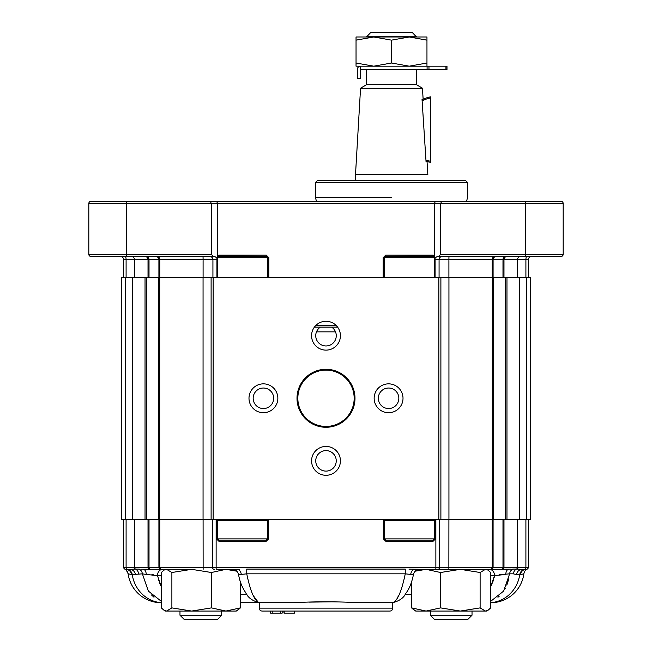<?xml version="1.0" encoding="UTF-8"?>
<svg xmlns="http://www.w3.org/2000/svg" width="652" height="652" viewBox="0 0 652 652"><rect width="100%" height="100%" fill="white"/><g stroke="black" fill="none" stroke-linecap="round" stroke-linejoin="round"><path stroke-width="0.98" d="M216.929 277.287L217.523 277.287L217.523 259.765L216.929 257.858L214.565 256.432L216.929 257.858L217.523 259.765L217.523 203.448L563.181 203.448A2.086 2.086 0 0 0 561.095 201.362L525.634 201.362L561.095 201.362A2.086 2.086 0 0 1 563.181 203.448A2.086 2.086 0 0 0 561.095 201.362A2.086 2.086 0 0 1 563.181 203.448L563.181 254.345A2.086 2.086 0 0 1 561.095 256.432L438.649 256.432L440.728 254.345L440.728 203.448L525.634 203.448L525.634 201.362L441.6 201.362L440.728 203.448L440.728 254.345L525.634 254.345L525.634 203.448L563.181 203.448L563.181 254.345A2.086 2.086 0 0 1 561.095 256.432L438.649 256.432L440.728 254.345L525.634 254.345L525.634 256.432L525.634 201.362L441.6 201.362L440.728 203.448L434.476 203.448L434.476 255.519L433.841 256.603L385.658 256.432L385.674 255.177L383.172 257.679L385.674 255.177L385.674 256.432L384.419 257.679L383.172 257.679L383.172 277.287L268.828 277.287L383.172 277.287L383.172 257.679L434.476 257.679L434.476 203.448L435.34 201.362L441.6 201.362L435.34 201.362L434.476 203.448L217.523 203.448L216.66 201.362L435.34 201.362L216.66 201.362L217.523 203.448L217.523 255.519L218.795 255.177L218.795 256.432L218.795 255.177L266.326 255.177L268.828 257.679L268.828 277.287L268.828 257.679L266.326 255.177L217.523 255.519L218.159 256.603L217.523 255.519L217.523 277.287L216.929 277.287L216.929 259.765L212.927 259.765L212.927 277.287L212.927 259.765A3.341 3.195 90 0 0 209.732 256.432A3.341 3.195 90 0 1 212.927 259.765L203.09 259.765L203.09 277.287L203.09 259.765L159.781 259.765L159.781 277.287L159.781 259.765L158.909 259.765L158.909 277.287L158.909 259.765A3.341 3.317 90 0 0 155.592 256.432A3.341 3.317 90 0 1 158.909 259.765L149.015 259.765L149.015 277.287L149.015 259.765L148.02 259.765L148.02 277.287L148.02 259.765L134.499 259.765L134.499 277.287L134.499 259.765A3.341 3.138 90 0 0 131.362 256.432A3.341 3.138 90 0 1 134.499 259.765L126.097 259.765L126.097 277.287L126.097 259.765L123.652 259.765L123.652 277.287L123.652 259.765A3.341 3.341 0 0 0 120.318 256.432A3.341 3.341 0 0 1 123.652 259.765L126.097 259.765A3.341 0.896 90 0 0 125.2 256.432A3.341 0.896 90 0 1 126.097 259.765L148.02 259.765A3.341 3.138 90 0 0 144.891 256.432A3.341 3.138 90 0 1 148.02 259.765L149.015 259.765A3.341 2.339 90 0 0 146.676 256.432A3.341 2.339 90 0 1 149.015 259.765L159.781 259.765A3.341 2.624 90 0 0 157.156 256.432A3.341 2.624 90 0 1 159.781 259.765L203.09 259.765L203.041 256.432L203.09 259.765L216.929 259.765L216.929 257.858L216.929 277.287M434.476 259.765L434.476 277.287L435.071 277.287L434.476 277.287L434.476 255.519L433.841 256.603L433.205 256.432L433.205 255.177L385.674 255.177L434.476 255.519L433.205 255.177L433.205 256.432L385.674 256.432L384.419 257.679L434.476 257.679L434.476 259.765L435.071 257.858L437.435 256.432L435.071 257.858L434.476 259.765L435.071 259.765L435.071 277.287L435.071 259.765L434.476 259.765M88.819 254.345L88.819 203.448A2.086 2.086 0 0 1 90.905 201.362L216.66 201.362L210.4 201.362L211.272 203.448L217.523 203.448L211.272 203.448L211.272 254.345L213.351 256.432L214.565 256.432L90.905 256.432A2.086 2.086 0 0 1 88.819 254.345L88.819 203.448A2.086 2.086 0 0 1 90.905 201.362L210.4 201.362L211.272 203.448L211.272 254.345L213.351 256.432L90.905 256.432A2.086 2.086 0 0 1 88.819 254.345L126.366 254.345L126.366 203.448L211.272 203.448L126.366 203.448L126.366 201.362L126.366 203.448L88.819 203.448L126.366 203.448L126.366 254.345L211.272 254.345L88.819 254.345M437.435 256.432L438.649 256.432L437.435 256.432L435.071 257.858L437.435 256.432M257.165 201.362L229.072 201.362L257.165 201.362M205.233 201.362L165.021 201.362L205.233 201.362M157.303 201.362L146.187 201.362L157.303 201.362M455.748 180.498L327.255 180.498L455.748 180.498M465.552 180.498L317.451 180.498L465.552 180.498L467.639 182.584L315.364 182.584L317.451 180.498L315.364 182.584L467.639 182.584L467.639 197.189L467.639 182.584L465.552 180.498M391.502 197.189L315.364 197.189L391.502 197.189M528.348 259.765L528.348 277.287L528.348 259.765L525.903 259.765L525.903 277.287L525.903 259.765L517.501 259.765L517.501 277.287L517.501 259.765L503.98 259.765L503.98 277.287L503.98 259.765L502.985 259.765L502.985 277.287L502.985 259.765L493.091 259.765L493.091 277.287L493.091 259.765L492.219 259.765L492.219 277.287L492.219 259.765L448.91 259.765L448.91 277.287L448.91 259.765L439.073 259.765L439.073 277.287L439.073 259.765L435.071 259.765L435.071 257.858L435.071 259.765L448.91 259.765L448.959 256.432L448.91 259.765L492.219 259.765A3.341 2.624 -90 0 1 494.844 256.432A3.341 2.624 -90 0 0 492.219 259.765L502.985 259.765A3.341 2.339 -90 0 1 505.324 256.432L505.324 256.432A3.341 2.339 -90 0 0 502.985 259.765L503.98 259.765A3.341 3.138 -90 0 1 507.109 256.432L507.109 256.432A3.341 3.138 -90 0 0 503.98 259.765L525.903 259.765A3.341 0.896 -90 0 1 526.8 256.432L526.8 256.432A3.341 0.896 -90 0 0 525.903 259.765L528.348 259.765A3.341 3.341 90 0 1 531.682 256.432A3.341 3.341 90 0 0 528.348 259.765M266.342 256.432L218.159 256.603L217.581 257.679L218.754 257.679L217.523 257.679L268.828 257.679L217.581 257.679L217.581 277.287L217.581 257.679L218.159 256.603L266.326 256.432L266.326 255.177L266.326 256.432L267.581 257.679L266.326 256.432M391.502 40.147L409.236 36.985L426.962 40.147L426.962 63.016L409.236 66.186L391.502 63.016L391.502 40.147L409.236 36.985L426.962 36.985L426.962 63.016L409.236 66.186L391.502 63.016L373.767 66.186L356.041 63.016L356.041 40.147L373.767 36.985L391.502 40.147L391.502 63.016L373.767 66.186L356.041 63.016L356.041 40.147L373.767 36.985L409.236 36.985L426.962 40.147L426.962 36.985L373.767 36.985L391.502 40.147M426.049 161.712L422.023 99.349C423.474 98.591 423.474 98.591 422.023 99.349C423.474 98.591 423.474 98.591 422.023 99.349L422.056 99.748A33.374 33.374 0 0 1 430.719 96.814L430.719 162.389A33.374 33.374 0 0 1 426.009 161.125L426.049 161.712C427.402 162.218 427.402 162.218 426.049 161.712C427.402 162.218 427.402 162.218 426.049 161.712L422.129 100.881A32.331 32.331 0 0 1 430.719 97.881L430.719 161.321A32.331 32.331 0 0 1 425.943 159.993A32.331 32.331 0 0 0 430.719 161.321L430.719 162.389A33.374 33.374 0 0 1 426.009 161.125L426.049 161.712C427.402 162.218 427.402 162.218 426.049 161.712C427.402 162.218 427.402 162.218 426.049 161.712M427.842 174.451L355.161 174.451L427.842 174.451L427.068 162.087L427.842 174.451M422.447 88.167L423.107 98.778L422.447 88.167L360.556 88.167L355.161 180.498L360.556 88.167L422.447 88.167L416.53 84.752L422.447 88.167M366.473 84.752L416.53 84.752L416.53 69.519L416.53 84.752L366.473 84.752L366.473 69.519L366.473 84.752L360.556 88.167L366.473 84.752M416.53 36.985L366.473 36.773L416.53 36.773L412.366 32.6L370.638 32.6L366.473 36.985L370.638 32.6L412.366 32.6L416.53 36.985M427.093 69.519L446.987 69.519L445.944 69.519L445.944 66.186L446.987 66.186L446.987 69.519L446.987 66.186L428.967 66.186L445.944 66.186L445.944 69.519L428.967 69.519L428.967 66.186L427.093 66.186L428.967 66.186L428.967 69.519L427.093 69.519L427.093 66.186L360.629 66.186L427.093 66.186L427.093 69.519L360.629 69.519L360.629 66.186L356.041 66.186L356.041 63.016L356.041 66.186L360.629 66.186A3.341 3.341 0 0 0 357.288 69.519A3.341 3.341 0 0 1 360.629 66.186L360.629 69.519L427.093 69.519M426.962 66.186L426.962 63.016L426.962 66.186M356.041 36.985L373.767 36.985L356.041 36.985L356.041 40.147L356.041 36.985M360.629 78.705L360.629 69.519L360.629 78.705L357.288 78.705L357.288 69.519L357.288 78.705L360.629 78.705M297.842 398.282A28.158 28.158 0 0 0 340.083 422.667A28.158 28.158 0 0 0 340.083 373.889A28.158 28.158 0 0 0 297.842 398.282A28.158 28.158 0 0 0 340.083 422.667A28.158 28.158 0 0 0 340.083 373.889A28.158 28.158 0 0 0 297.842 398.282M506.963 519.269L530.435 519.269L530.435 277.287L526.466 277.287L530.435 277.287L530.435 519.269L526.466 519.269L526.466 277.287L519.465 277.287L526.466 277.287L526.466 519.269L519.465 519.269L519.465 277.287L506.963 277.287L519.465 277.287L519.465 519.269L506.963 519.269L506.963 277.287L505.675 277.287L506.963 277.287L506.963 519.269L493.319 519.269L493.319 277.287L505.675 277.287L492.309 277.287L493.319 277.287L493.319 519.269L492.309 519.269L506.963 519.269M448.943 519.269L492.309 519.269L492.309 277.287L448.943 277.287L492.309 277.287L492.309 519.269L448.943 519.269L448.943 277.287L440.891 277.287L448.943 277.287L448.943 519.269L440.891 519.269L448.943 519.269M438.845 519.269L440.891 519.269L440.891 277.287L438.845 277.287L440.891 277.287L440.891 519.269L438.845 519.269L438.845 277.287L213.155 277.287L438.845 277.287L438.845 519.269L213.155 519.269L438.845 519.269M211.109 519.269L213.155 519.269L213.155 277.287L211.109 277.287L213.155 277.287L213.155 519.269L211.109 519.269L211.109 277.287L203.057 277.287L211.109 277.287L211.109 519.269L203.057 519.269L211.109 519.269M159.691 519.269L203.057 519.269L203.057 277.287L159.691 277.287L203.057 277.287L203.057 519.269L159.691 519.269L159.691 277.287L158.68 277.287L159.691 277.287L159.691 519.269L146.325 519.269L146.325 277.287L158.68 277.287L145.037 277.287L146.325 277.287L146.325 519.269L145.037 519.269L159.691 519.269M132.535 519.269L145.037 519.269L145.037 277.287L132.535 277.287L145.037 277.287L145.037 519.269L132.535 519.269L132.535 277.287L125.534 277.287L132.535 277.287L132.535 519.269L125.534 519.269L132.535 519.269M121.565 519.269L125.534 519.269L125.534 277.287L121.565 277.287L125.534 277.287L125.534 519.269L121.565 519.269L121.565 277.287L121.565 519.269M378.323 398.282A10.261 10.261 0 0 0 393.71 407.166A10.261 10.261 0 0 0 393.71 389.399A10.261 10.261 0 0 0 378.323 398.282A10.261 10.261 0 0 0 393.71 407.166A10.261 10.261 0 0 0 393.71 389.399A10.261 10.261 0 0 0 378.323 398.282M297.002 398.282A28.998 28.998 0 0 0 340.499 423.392A28.998 28.998 0 0 0 340.499 373.172A28.998 28.998 0 0 0 297.002 398.282A28.998 28.998 0 0 0 340.499 423.392A28.998 28.998 0 0 0 340.499 373.172A28.998 28.998 0 0 0 297.002 398.282M248.991 398.282A14.425 14.425 0 0 0 270.637 410.776A14.425 14.425 0 0 0 270.637 385.788A14.425 14.425 0 0 0 248.991 398.282A14.425 14.425 0 0 0 270.637 410.776A14.425 14.425 0 0 0 270.637 385.788A14.425 14.425 0 0 0 248.991 398.282M311.575 460.858A14.425 14.425 0 0 0 333.213 473.36A14.425 14.425 0 0 0 333.213 448.364A14.425 14.425 0 0 0 311.575 460.858A14.425 14.425 0 0 0 333.213 473.36A14.425 14.425 0 0 0 333.213 448.364A14.425 14.425 0 0 0 311.575 460.858M374.15 398.282A14.425 14.425 0 0 0 395.797 410.776A14.425 14.425 0 0 0 395.797 385.788A14.425 14.425 0 0 0 374.15 398.282A14.425 14.425 0 0 0 395.797 410.776A14.425 14.425 0 0 0 395.797 385.788A14.425 14.425 0 0 0 374.15 398.282M311.575 335.698A14.425 14.425 0 0 0 333.213 348.192A14.425 14.425 0 0 0 333.213 323.205A14.425 14.425 0 0 0 311.575 335.698A14.425 14.425 0 0 0 333.213 348.192A14.425 14.425 0 0 0 333.213 323.205A14.425 14.425 0 0 0 311.575 335.698M315.739 335.698A10.261 10.261 0 0 0 330.874 344.729A10.261 10.261 0 0 0 331.632 327.125A10.261 10.261 0 0 1 330.874 344.729A10.261 10.261 0 0 1 315.739 335.698A10.261 10.261 0 0 1 320.368 327.125A10.261 10.261 0 0 0 315.739 335.698M253.163 398.282A10.261 10.261 0 0 0 268.551 407.166A10.261 10.261 0 0 0 268.551 389.399A10.261 10.261 0 0 0 253.163 398.282A10.261 10.261 0 0 0 268.551 407.166A10.261 10.261 0 0 0 268.551 389.399A10.261 10.261 0 0 0 253.163 398.282M315.739 460.858A10.261 10.261 0 0 0 331.126 469.742A10.261 10.261 0 0 0 331.126 451.983A10.261 10.261 0 0 0 315.739 460.858A10.261 10.261 0 0 0 331.126 469.742A10.261 10.261 0 0 0 331.126 451.983A10.261 10.261 0 0 0 315.739 460.858M414.15 610.15L411.608 607.892L411.608 582.089M294.264 611.054L294.443 613.141L294.264 611.054L284.19 611.054L284.19 613.141L294.264 613.141M324.354 611.054L304.517 611.054M304.492 611.054L297.23 611.054M262.169 611.054L389.831 611.054A2.918 2.918 0 0 0 392.757 608.137L392.757 602.709L358.315 602.709C336.725 601.511 315.177 601.511 293.685 602.709L259.243 602.709L259.243 608.137A2.918 2.918 0 0 0 262.169 611.054A2.918 2.918 0 0 1 259.243 608.137L392.757 608.137A2.918 2.918 0 0 1 389.831 611.054M336.872 611.054L340.613 611.054M373.987 611.054L378.592 611.054M283.84 611.054L284.011 613.141L283.84 611.054M488.177 610.15L490.712 607.892L490.712 572.505L487.875 570.06L485.414 569.335L480.116 572.505L480.116 607.892L460.336 611.054L440.565 607.892L440.565 572.505L460.336 569.335L480.116 572.505M434.476 619.4L467.851 619.4L472.024 615.227L430.304 615.227L434.476 619.4M490.712 607.892L487.875 610.337L485.414 611.054L480.116 607.892M440.565 607.892L426.082 611.054L411.608 607.892L415.699 611.054L486.62 611.054L487.875 610.337M440.565 572.505L426.082 569.335L415.161 571.193M472.024 615.227L472.024 611.054L460.336 611.054M164.125 610.337L165.38 611.054L236.301 611.054L240.392 607.892L225.918 611.054L211.435 607.892L191.664 611.054L171.883 607.892L166.586 611.054L164.125 610.337L161.288 607.892L161.288 572.505L164.125 570.06L166.586 569.335L171.883 572.505L191.664 569.335L211.435 572.505L225.918 569.335L236.839 571.193M171.883 607.892L171.883 572.505M237.744 610.215L240.392 607.892L240.392 582.089M211.435 607.892L211.435 572.505M141.525 569.237L191.664 569.335M191.664 611.054L179.976 611.054L179.976 615.227L221.696 615.227L221.696 611.054M179.976 615.227L184.149 619.4L217.523 619.4L221.696 615.227M268.763 519.269L267.385 520.524L217.727 520.524L216.358 519.269M435.642 519.269L434.273 520.524L384.615 520.524L383.237 519.269M390.67 602.709L392.757 602.709M490.793 602.709A33.374 33.374 0 0 0 523.866 573.833A33.374 33.374 0 0 1 490.793 602.709L490.712 602.709M236.024 569.335L225.918 569.335M216.13 519.269L216.13 569.335L239.496 569.294M162.682 569.335A6.259 5.2 -90 0 0 157.482 575.594L146.317 574.469A6.259 2.95 -90 0 0 143.416 569.335L150.482 569.335A2.086 1.459 -90 0 1 149.015 567.248L123.652 567.248L123.652 519.269L123.652 567.248A2.086 2.086 90 0 0 125.738 569.335L126.659 569.335A2.086 0.562 -90 0 1 126.097 567.248L126.097 519.269M240.392 602.709L261.33 602.709M161.288 602.709L161.207 602.709A33.374 33.374 0 0 1 128.134 573.833A33.374 33.374 0 0 0 161.207 602.709A33.374 33.374 0 0 1 128.134 573.833L132.25 574.608A33.374 31.361 90 0 0 161.288 602.652M126.447 569.335L129.691 569.335L126.447 569.335A6.259 5.876 -90 0 1 132.25 574.608L142.389 573.833L148.371 591.111L161.288 601.291M409 569.163L426.082 569.335M410.711 574.436L405.259 573.833C401.534 591.78 397.264 601.405 392.455 602.709C399.334 601.054 403.849 597.851 406 593.1C409.317 588.813 411.787 582.676 413.417 574.697L410.711 574.436A6.259 4.181 90 0 1 414.819 569.335L437.761 569.335A2.086 1.883 -90 0 0 439.644 567.248L149.015 567.248L149.015 519.269M413.075 569.31L415.976 569.335M493.499 580.215L490.712 586.621L494.518 575.594A6.259 5.2 90 0 0 489.318 569.335L511.209 569.18M502.985 519.269L502.985 567.248A2.086 1.459 90 0 1 501.518 569.335L508.584 569.335A6.259 2.95 90 0 0 505.683 574.469L494.518 575.594L494.175 577.485M501.518 569.335L437.761 569.335M525.341 569.335L522.309 569.335L525.341 569.335A2.086 0.562 90 0 0 525.903 567.248L517.501 567.248A2.086 1.956 90 0 1 516.441 569.106L522.309 569.335A6.259 5.876 90 0 0 516.506 574.608L513.295 573.833A6.259 5.876 90 0 1 516.441 569.106L518.715 569.188M528.348 519.269L528.348 567.248A2.086 2.086 0 0 1 526.262 569.335L527.215 569.106A6.259 6.259 0 0 0 523.866 573.833L520.394 574.608A6.259 5.941 90 0 1 526.262 569.335A2.086 2.086 0 0 0 528.348 567.248A2.086 2.086 0 0 1 526.262 569.335M161.288 575.594L157.482 575.594L161.288 586.621L159.259 582.472M158.656 580.736L158.338 579.652M238.583 574.697L246.741 573.833C250.466 591.788 254.736 601.413 259.545 602.709C252.577 601.046 247.947 597.68 245.674 592.627C242.104 587.395 239.74 581.421 238.583 574.697L238.583 574.697C237.841 571.388 235.779 569.595 232.389 569.335M151.451 594.917L153.994 597.232M497.949 597.281L499.261 596.164M505.096 588.732L505.439 588.104M506.808 585.178L508.788 578.919M499.09 574.762L509.611 573.833L503.613 591.128L490.712 601.291M293.685 602.709L303.791 602.399M309.26 602.13L334.745 601.796M258.094 602.057L253.563 595.993M253.302 595.52L253.009 594.983M398.991 594.983L398.69 595.545M398.568 595.765L397.084 598.243M490.712 575.594L495.927 575.194M151.843 574.673L152.454 574.722M153.171 574.787L153.937 574.86M146.317 574.469L142.389 573.833A6.259 5.876 -90 0 0 139.251 569.106L133.774 569.163M510.32 569.253L509.791 569.294M135.494 574.608A6.259 5.876 -90 0 0 129.691 569.335L135.559 569.106A2.086 1.956 -90 0 1 134.499 567.248L134.499 519.269M124.785 569.106L125.738 569.335L124.785 569.106A6.259 6.259 -7.7 0 1 128.134 573.833A6.259 6.259 -7.7 0 0 124.793 569.106M413.018 569.302L412.023 569.277M513.295 573.833L509.611 573.833A6.259 5.876 90 0 1 512.749 569.106L516.441 569.106M125.738 569.335A6.259 5.941 -90 0 1 131.606 574.608M405.259 573.833L405.259 569.106L246.741 569.106L246.741 573.833L405.259 573.833M241.289 574.436A6.259 4.181 90 0 0 237.181 569.335M345.063 611.054L371.094 611.054M282.177 611.054L282.177 613.141L272.218 613.141L272.218 611.054M280.556 613.141L280.556 611.054M272.218 613.141L270.596 613.141L270.596 611.054M270.596 613.141L270.531 611.054M432.985 540.133L385.894 540.133L384.615 538.878L434.273 538.878L432.985 540.133L432.985 541.38L435.512 538.878L434.273 538.878L434.273 520.524M432.985 541.38L385.894 541.38L385.894 540.133M266.106 540.133L219.015 540.133L217.727 538.878L267.385 538.878L266.106 540.133L266.106 541.38L268.632 538.878L267.385 538.878L267.385 520.524M266.106 541.38L219.015 541.38L219.015 540.133M422.129 100.881L422.056 99.748A33.374 33.374 0 0 1 430.719 96.814L430.719 97.881A32.331 32.331 0 0 0 422.129 100.881M217.523 259.765L216.929 259.765L217.523 259.765M563.181 254.345L525.634 254.345L563.181 254.345M442.268 256.432A3.341 3.195 -90 0 0 439.073 259.765A3.341 3.195 -90 0 1 442.268 256.432M496.408 256.432A3.341 3.317 -90 0 0 493.091 259.765A3.341 3.317 -90 0 1 496.408 256.432M520.638 256.432A3.341 3.138 -90 0 0 517.501 259.765A3.341 3.138 -90 0 1 520.638 256.432L520.638 256.432M126.366 256.432L126.366 254.345L126.366 256.432M505.675 519.269L505.675 277.287L505.675 519.269M158.68 519.269L158.68 277.287L158.68 519.269M268.632 519.277L268.632 538.878M216.488 519.277L216.488 538.878L219.015 541.38M435.87 519.269L435.87 569.335M435.512 519.277L435.512 538.878M383.368 519.277L383.368 538.878L385.894 541.38M148.02 519.269L148.02 567.248A2.086 1.956 -90 0 0 149.984 569.335M158.909 519.269L158.909 567.248A2.086 2.07 -90 0 0 160.979 569.335M159.781 519.269L159.781 567.248A2.086 1.638 -90 0 0 161.419 569.335L161.419 569.335M203.09 519.269L203.131 569.335M212.356 519.269L212.356 567.248A2.086 1.883 -90 0 0 214.239 569.335M439.644 519.269L439.644 567.248L493.091 567.248A2.086 2.07 90 0 1 491.021 569.335M448.91 519.269L448.869 569.335M492.219 519.269L492.219 567.248A2.086 1.638 90 0 1 490.581 569.335M493.091 519.269L493.091 567.248L517.501 567.248L517.501 519.269M503.98 519.269L503.98 567.248A2.086 1.956 90 0 1 502.016 569.335M525.903 519.269L525.903 567.248L528.348 567.248M405.088 594.371L411.608 594.371M240.392 594.371L246.912 594.371M490.712 602.652A33.374 31.361 -90 0 0 519.75 574.608L520.394 574.608M516.506 574.608L519.75 574.608A6.259 5.876 90 0 1 525.553 569.335M523.866 573.833A6.259 6.259 0 0 1 527.215 569.106M135.559 569.106A6.259 5.876 -90 0 1 138.705 573.833M383.368 538.878L384.615 538.878L384.615 520.524M216.488 538.878L217.727 538.878L217.727 520.524M448.959 256.432L448.91 259.765L448.959 256.432M316.033 325.267L335.967 325.267M316.489 331.852L335.511 331.852M314.394 327.125L337.606 327.125M315.364 197.189L315.364 182.584L315.364 197.189L316.481 201.362L315.364 197.189M466.522 201.362L467.639 197.189L466.522 201.362M434.419 277.287L434.419 257.679L433.841 256.603L434.419 257.679L434.419 277.287M384.419 277.287L384.419 257.679L384.419 277.287M267.581 277.287L267.581 257.679L267.581 277.287M486.62 569.335L487.875 570.06M430.304 611.054L430.304 615.227M165.38 569.335L164.125 570.06M236.301 611.054L237.548 610.337M124.842 569.131L124.809 569.114C125.583 568.992 126.684 570.557 128.134 573.833M413.417 574.697C414.159 571.388 416.22 569.595 419.611 569.335"/></g></svg>
